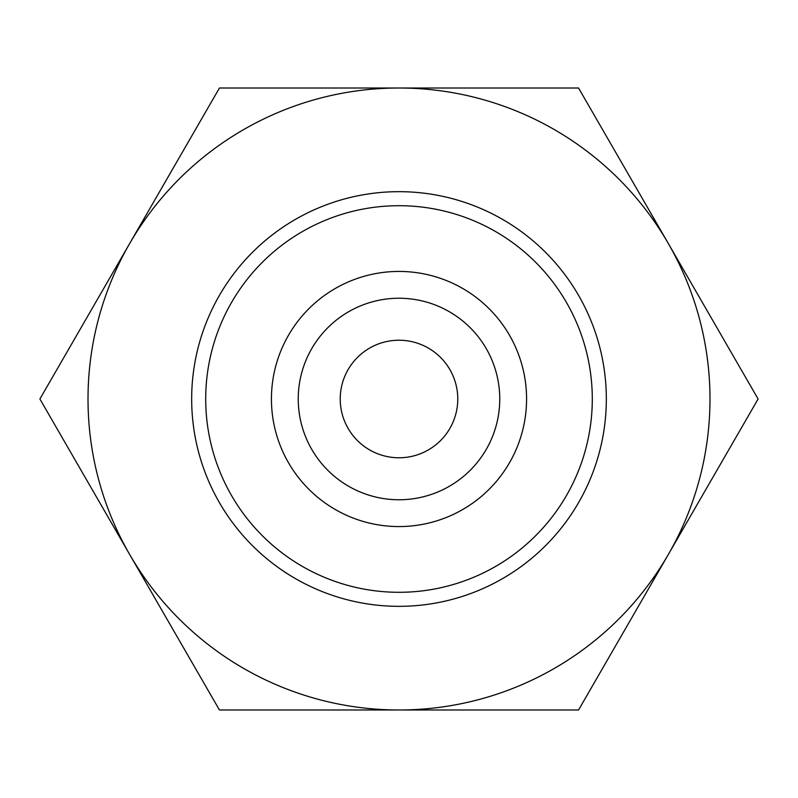 <?xml version="1.0" encoding="UTF-8"?>
<svg xmlns="http://www.w3.org/2000/svg" width="798" height="798" viewBox="0 0 798 798"><rect width="100%" height="100%" fill="white"/><g stroke="black" fill="none" stroke-linecap="round" stroke-linejoin="round"><path stroke-width="1.2" d="M526.57 399A127.57 127.57 0 0 0 399 271.43A127.57 127.57 0 0 0 271.43 399A127.57 127.57 0 0 0 399 526.57A127.57 127.57 0 0 0 526.57 399M499.757 399A100.757 100.757 0 0 0 399 298.243A100.757 100.757 0 0 0 298.243 399A100.757 100.757 0 0 0 399 499.757A100.757 100.757 0 0 0 499.757 399M592.296 399A193.296 193.296 0 0 0 399 205.704A193.296 193.296 0 0 0 205.704 399A193.296 193.296 0 0 0 399 592.296A193.296 193.296 0 0 0 592.296 399M606.33 399A207.33 207.33 0 0 0 399 191.67A207.33 207.33 0 0 0 191.67 399A207.33 207.33 0 0 0 399 606.33A207.33 207.33 0 0 0 606.33 399M340.227 399A58.773 58.773 0 0 1 399 340.227A58.773 58.773 0 0 1 457.773 399A58.773 58.773 0 0 1 399 457.773A58.773 58.773 0 0 1 340.227 399M758.1 399L578.55 88.009L399 88.009A310.991 310.991 0 0 0 129.675 554.49A310.991 310.991 0 0 0 399 709.991L578.55 709.991L668.325 554.49A310.991 310.991 0 0 0 399 88.009L219.45 88.009L39.9 399L219.45 709.991L399 709.991A310.991 310.991 0 0 0 668.325 554.49L758.1 399"/></g></svg>
